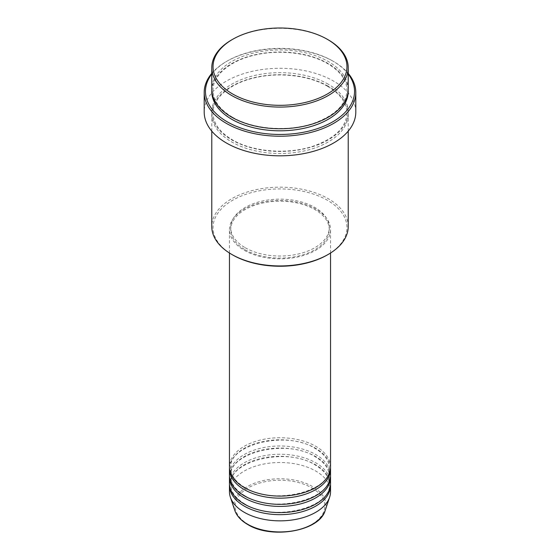 <?xml version="1.0" encoding="UTF-8"?>
<svg xmlns="http://www.w3.org/2000/svg" width="560" height="560" viewBox="0 0 560 560"><rect width="100%" height="100%" fill="white"/><g stroke="black" fill="none" stroke-linecap="round" stroke-linejoin="round"><path stroke-width="0.42" stroke-dasharray="2.8 2.1" d="M330.54 466.921A50.54 29.176 0 0 0 315.735 446.285A50.54 29.176 0 0 0 260.659 439.964A50.54 29.176 0 0 0 229.46 466.921M330.505 467.95A50.54 29.176 0 0 0 315.735 448.35A50.54 29.176 0 0 0 261.492 441.833A50.54 29.176 0 0 0 229.495 467.95M330.54 475.174A50.54 29.176 0 0 0 315.735 454.538A50.54 29.176 0 0 0 260.659 448.217A50.54 29.176 0 0 0 229.46 475.174M330.505 476.203A50.54 29.176 0 0 0 315.735 456.603A50.54 29.176 0 0 0 261.492 450.086A50.54 29.176 0 0 0 229.495 476.203M330.54 483.427A50.54 29.176 0 0 0 315.735 462.791A50.54 29.176 0 0 0 260.659 456.47A50.54 29.176 0 0 0 229.46 483.427M330.505 484.456A50.54 29.176 0 0 0 315.735 464.856A50.54 29.176 0 0 0 261.492 458.339A50.54 29.176 0 0 0 229.495 484.456M232.652 254.926A66.962 38.661 180 0 1 232.652 200.249A66.962 38.661 180 0 1 327.348 200.249A66.962 38.661 180 0 1 327.348 254.926M348.222 226.555A68.222 39.389 0 0 0 328.244 198.702A68.222 39.389 0 0 0 253.89 190.169A68.222 39.389 0 0 0 211.778 226.555M348.222 74.081A74.543 43.036 0 0 0 332.71 60.984L333.606 61.502A75.803 43.764 180 0 1 348.222 73.374M348.222 89.355A68.222 39.389 0 0 0 328.244 61.502A68.222 39.389 0 0 0 253.89 52.962A68.222 39.389 0 0 0 211.778 89.355M328.244 86.261A68.222 39.389 0 0 0 253.89 77.721A68.222 39.389 0 0 0 211.778 114.114A68.222 39.389 0 0 0 231.756 141.967A68.222 39.389 0 0 0 306.11 150.507A68.222 39.389 0 0 0 348.222 114.114A68.222 39.389 0 0 0 328.244 86.261M244.265 250.285A50.54 29.176 0 0 0 299.341 256.606A50.54 29.176 0 0 0 330.54 229.649A50.54 29.176 0 0 0 315.735 209.02A50.54 29.176 0 0 0 260.659 202.692A50.54 29.176 0 0 0 229.46 229.649A50.54 29.176 0 0 0 244.265 250.285M245.161 249.767A49.273 28.448 0 0 0 298.858 255.934A49.273 28.448 0 0 0 329.273 229.649A49.273 28.448 0 0 0 314.839 209.538A49.273 28.448 0 0 0 261.142 203.371A49.273 28.448 0 0 0 230.727 229.649A49.273 28.448 0 0 0 245.161 249.767M245.161 247.702A49.273 28.448 0 0 0 298.858 253.869A49.273 28.448 0 0 0 329.273 227.591A49.273 28.448 0 0 0 314.839 207.473A49.273 28.448 0 0 0 261.142 201.306A49.273 28.448 0 0 0 230.727 227.591A49.273 28.448 0 0 0 245.161 247.702M355.803 112.049A75.803 43.764 0 0 0 333.606 81.102A75.803 43.764 0 0 0 250.992 71.617A75.803 43.764 0 0 0 204.197 112.049M330.54 491.673A50.54 29.176 0 0 0 315.735 471.044A50.54 29.176 0 0 0 260.659 464.723A50.54 29.176 0 0 0 229.46 491.673M231.756 39.837A68.222 39.389 180 0 1 328.244 39.837M211.778 73.374A75.803 43.764 180 0 1 226.394 61.502A75.803 43.764 180 0 1 333.606 61.502L332.71 60.984A74.543 43.036 0 0 0 227.29 60.984A74.543 43.036 0 0 0 211.778 74.081M311.696 487.816A44.828 25.879 180 0 1 311.696 524.419A44.828 25.879 180 0 1 248.304 524.419A44.828 25.879 180 0 1 248.304 487.816A44.828 25.879 180 0 1 311.696 487.816M325.213 510.391A46.046 26.586 0 0 0 312.564 486.556A46.046 26.586 0 0 0 258.412 481.873A46.046 26.586 0 0 0 234.787 510.391M211.799 90.384A68.222 39.389 180 0 1 254.716 54.831A68.222 39.389 180 0 1 328.244 63.567A68.222 39.389 180 0 1 348.201 90.384M328.244 84.196A68.222 39.389 0 0 0 231.756 84.196A68.222 39.389 0 0 0 231.756 139.902A68.222 39.389 0 0 0 328.244 139.902A68.222 39.389 0 0 0 328.244 84.196M244.895 487.487C235.564 481.873 230.839 475.363 230.727 467.95C227.99 444.577 286.804 430.017 315.105 448.413C324.436 454.027 329.161 460.537 329.273 467.95C332.01 491.316 273.196 505.883 244.895 487.487M244.895 495.74C235.564 490.126 230.839 483.616 230.727 476.203C227.99 452.83 286.804 438.27 315.105 456.666C324.436 462.28 329.161 468.79 329.273 476.203C332.01 499.569 273.196 514.136 244.895 495.74M244.895 503.993C235.564 498.379 230.839 491.869 230.727 484.456C227.99 461.083 286.804 446.523 315.105 464.919C324.436 470.533 329.161 477.043 329.273 484.456C332.01 507.822 273.196 522.389 244.895 503.993M232.386 117.145C219.674 109.522 213.227 100.604 213.038 90.384C212.583 75.271 230.538 60.053 256.389 54.726C280.476 49.336 309.659 53.011 327.614 63.63C340.326 71.246 346.773 80.171 346.962 90.384C346.269 104.531 335.167 115.507 313.656 123.319C288.211 132.125 252.917 129.416 232.386 117.145M327.614 86.324C309.659 75.705 280.476 72.03 256.389 77.42C230.538 82.754 212.583 97.965 213.038 113.085C213.227 123.298 219.674 132.223 232.386 139.839C252.917 152.11 288.211 154.819 313.656 146.013C335.167 138.201 346.269 127.225 346.962 113.085C346.773 102.865 340.326 93.947 327.614 86.324M330.54 253.022L330.54 229.649M329.273 229.649L329.273 227.591M348.222 131.124L348.222 114.114M211.778 131.124L211.778 114.114M230.727 229.649L230.727 227.591M229.46 253.022L229.46 229.649M227.29 60.984L226.394 61.502"/><path stroke-width="0.84" d="M229.46 253.022L229.46 466.921A50.54 29.176 0 0 0 244.265 487.55A50.54 29.176 0 0 0 299.341 493.878A50.54 29.176 0 0 0 330.54 466.921L330.54 253.022M229.495 467.95A50.54 29.176 0 0 0 229.46 468.979A50.54 29.176 0 0 0 244.265 489.615A50.54 29.176 0 0 0 299.341 495.936A50.54 29.176 0 0 0 330.54 468.979A50.54 29.176 0 0 0 330.505 467.95M229.46 468.979L229.46 475.174A50.54 29.176 0 0 0 244.265 495.803A50.54 29.176 0 0 0 299.341 502.124A50.54 29.176 0 0 0 330.54 475.174L330.54 468.979M229.495 476.203A50.54 29.176 0 0 0 229.46 477.232A50.54 29.176 0 0 0 244.265 497.868A50.54 29.176 0 0 0 299.341 504.189A50.54 29.176 0 0 0 330.54 477.232A50.54 29.176 0 0 0 330.505 476.203M229.46 477.232L229.46 483.427A50.54 29.176 0 0 0 244.265 504.056A50.54 29.176 0 0 0 299.341 510.377A50.54 29.176 0 0 0 330.54 483.427L330.54 477.232M229.495 484.456A50.54 29.176 0 0 0 229.46 485.485A50.54 29.176 0 0 0 244.265 506.121A50.54 29.176 0 0 0 299.341 512.442A50.54 29.176 0 0 0 330.54 485.485A50.54 29.176 0 0 0 330.505 484.456M232.652 93.996A66.962 38.661 0 0 0 327.348 93.996A66.962 38.661 0 0 0 327.348 39.326L328.244 39.837A68.222 39.389 180 0 1 348.222 67.69A68.222 39.389 180 0 1 306.11 104.083A68.222 39.389 180 0 1 231.756 95.543A68.222 39.389 180 0 1 211.778 67.69A68.222 39.389 180 0 1 231.756 39.837L232.652 39.326A66.962 38.661 0 0 0 232.652 93.996M328.244 254.408L327.348 254.926A66.962 38.661 180 0 1 232.652 254.926L231.756 254.408A68.222 39.389 0 0 0 328.244 254.408A68.222 39.389 0 0 0 348.222 226.555L348.222 131.124M211.778 74.081A74.543 43.036 0 0 0 227.29 121.849A74.543 43.036 0 0 0 322.091 126.938A74.543 43.036 0 0 0 348.222 74.081M348.222 73.374A75.803 43.764 180 0 1 355.803 92.449A75.803 43.764 180 0 1 309.008 132.888A75.803 43.764 180 0 1 226.394 123.396A75.803 43.764 180 0 1 204.197 92.449A75.803 43.764 180 0 1 211.778 73.374M211.778 67.69L211.778 89.355A68.222 39.389 0 0 0 231.756 117.208A68.222 39.389 0 0 0 306.11 125.748A68.222 39.389 0 0 0 348.222 89.355L348.222 67.69M204.197 92.449L204.197 112.049A75.803 43.764 0 0 0 226.394 142.996A75.803 43.764 0 0 0 309.008 152.488A75.803 43.764 0 0 0 355.803 112.049L355.803 92.449M229.46 485.485L229.46 491.673A50.54 29.176 0 0 0 230.377 497.203A50.54 29.176 0 0 0 244.265 512.309A50.54 29.176 0 0 0 294.812 519.575A50.54 29.176 0 0 0 329.623 497.203A50.54 29.176 0 0 0 330.54 491.673L330.54 485.485M328.244 39.837L327.348 39.326A66.962 38.661 0 0 0 232.652 39.326M211.778 131.124L211.778 226.555A68.222 39.389 0 0 0 231.756 254.408L232.652 254.926M247.436 524.153A46.046 26.586 0 0 0 293.496 530.775A46.046 26.586 0 0 0 325.213 510.391C319.795 531.202 271.551 539.525 247.667 524.482C241.017 520.611 236.719 515.914 234.787 510.391A46.046 26.586 0 0 0 247.436 524.153M348.201 90.384A68.222 39.389 180 0 1 306.929 127.61A68.222 39.389 180 0 1 231.756 119.273A68.222 39.389 180 0 1 211.799 90.384M325.213 510.391L329.623 497.203M234.787 510.391L230.377 497.203"/></g></svg>
